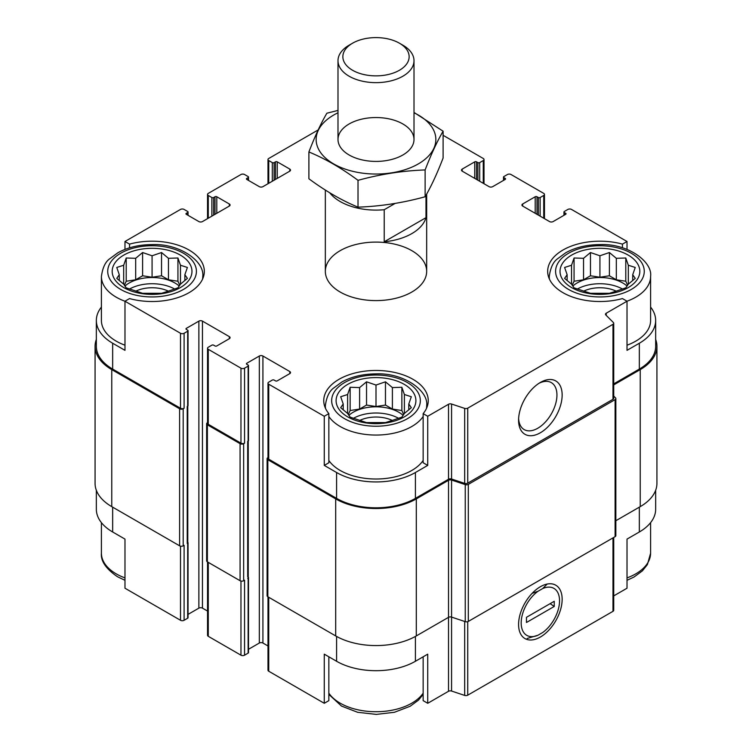 <?xml version="1.0" encoding="UTF-8"?>
<svg xmlns="http://www.w3.org/2000/svg" width="752" height="752" viewBox="0 0 752 752"><rect width="100%" height="100%" fill="white"/><g stroke="black" fill="none" stroke-linecap="round" stroke-linejoin="round"><path stroke-width="1.13" d="M577.282 289.078A32.298 18.65 180 0 1 622.562 289.078M627.093 286.08A32.298 18.65 0 0 0 622.769 282.987A32.298 18.65 0 0 0 572.761 286.08M353.355 418.356A32.298 18.65 180 0 1 398.645 418.356M403.166 415.367A32.298 18.65 0 0 0 398.842 412.265A32.298 18.65 0 0 0 348.834 415.367M129.438 289.078A32.298 18.65 180 0 1 174.718 289.078M179.239 286.08A32.298 18.65 0 0 0 174.915 282.987A32.298 18.65 0 0 0 124.907 286.08M655.659 490.276L655.659 509.226A55.733 32.176 0 0 1 639.341 531.984L627.018 539.099L627.018 588.224L613.726 595.894M613.726 383.868L639.341 369.082L639.341 343.232L627.018 350.338L627.018 301.214L622.449 298.572A52.255 30.165 180 0 1 547.672 271.35A52.255 30.165 180 0 1 622.449 244.127L627.018 241.486L627.018 249.401M622.449 244.127L622.449 247.812M324.272 465.403L328.85 462.762L328.85 413.628A52.255 30.165 180 0 1 323.745 400.628A52.255 30.165 180 0 1 376 370.463A52.255 30.165 180 0 1 428.255 400.628A52.255 30.165 180 0 1 423.15 413.628L427.728 416.27L427.728 465.403L415.414 472.51A55.733 32.176 0 0 1 336.586 472.51L324.272 465.403L324.272 416.27L328.85 413.628M423.15 413.628L423.15 462.762L427.728 465.403M328.85 656.797L328.85 700.638L324.272 703.289L324.272 654.155L336.586 661.271A55.733 32.176 0 0 0 415.414 661.271L415.414 636.436M423.15 656.797L423.15 700.638L427.728 703.289L427.728 654.155L415.414 661.271M187.784 406.118L187.784 542.718A1.899 1.1 0 0 1 187.229 543.489L187.68 543.235A1.269 0.733 0 0 0 188.047 542.718L188.047 617.702A1.269 0.733 0 0 1 187.68 618.219L184.099 620.287A2.538 1.466 0 0 1 180.508 620.287L124.982 588.224L124.982 539.099L112.659 531.984L112.659 507.158M124.982 249.401L124.982 241.486L129.551 244.127A52.255 30.165 180 0 1 204.328 271.35A52.255 30.165 180 0 1 129.551 298.572L124.982 301.214L124.982 350.338L112.659 343.232A55.733 32.176 0 0 1 96.341 320.474A55.733 32.176 0 0 1 101.407 307.07M129.551 244.127L129.551 247.812M248.508 649.286L259.337 643.035A2.538 1.466 0 0 1 262.918 643.035L262.918 356.025L289.793 371.544A2.538 1.466 0 0 1 290.526 372.578A2.538 1.466 0 0 1 289.793 373.612L277.253 380.85A1.269 0.733 0 0 1 275.458 380.85L274.113 380.07A1.269 0.733 0 0 0 272.318 380.07L268.737 382.138A2.538 1.466 0 0 0 267.994 383.182A2.538 1.466 0 0 0 268.737 384.216L324.272 416.27M267.994 383.182L267.994 458.165A2.538 1.466 0 0 0 268.737 459.199L336.586 498.369A55.733 32.176 0 0 0 415.414 498.369L448.521 479.25L448.521 404.266L427.728 416.27M606.225 315.389L606.225 313.217L627.018 301.214A50.666 29.253 180 0 0 650.593 276.52L650.593 320.474A50.666 29.253 180 0 1 627.018 345.196M639.341 343.232A55.733 32.176 0 0 0 655.659 320.474A55.733 32.176 0 0 0 650.593 307.07M639.341 369.082A55.733 32.176 0 0 0 655.659 346.334L655.659 320.474M627.018 241.486L571.492 209.423A2.538 1.466 0 0 0 567.901 209.423L564.32 211.491A1.269 0.733 0 0 0 563.953 212.008A1.269 0.733 0 0 0 564.32 212.525L565.664 213.295A1.269 0.733 0 0 1 566.04 213.812A1.269 0.733 0 0 1 565.664 214.329L553.124 221.577A2.538 1.466 0 0 1 549.543 221.577L522.668 206.057L522.668 203.989A2.538 1.466 0 0 0 521.926 205.023A2.538 1.466 0 0 0 522.668 206.057M476.542 179.427L476.542 161.849L477.887 162.62A1.269 0.733 0 0 0 479.682 162.62L483.263 160.552A2.538 1.466 0 0 0 484.006 159.518A2.538 1.466 0 0 0 483.263 158.484L443.107 135.304M318.162 129.946L268.737 158.484A2.538 1.466 0 0 0 267.994 159.518A2.538 1.466 0 0 0 268.737 160.552L272.318 162.62A1.269 0.733 0 0 0 274.113 162.62L275.458 161.849A1.269 0.733 0 0 1 277.253 161.849L289.793 169.087A2.538 1.466 0 0 1 290.526 170.121A2.538 1.466 0 0 1 289.793 171.155L262.918 186.665A2.538 1.466 0 0 1 259.337 186.665L246.797 179.427L246.797 178.393A1.269 0.733 0 0 0 246.421 178.91A1.269 0.733 0 0 0 246.797 179.427M216.792 213.295L216.792 196.751L229.332 203.989A2.538 1.466 0 0 1 230.074 205.023A2.538 1.466 0 0 1 229.332 206.057L202.457 221.577A2.538 1.466 0 0 1 198.876 221.577L186.336 214.329L186.336 213.295L187.68 212.525A1.269 0.733 0 0 0 188.047 212.008A1.269 0.733 0 0 0 187.68 211.491L184.099 209.423A2.538 1.466 0 0 0 180.508 209.423L124.982 241.486M96.341 320.474L96.341 346.334A55.733 32.176 0 0 0 112.659 369.082L180.508 408.261A2.538 1.466 0 0 0 184.099 408.261L184.099 333.277L187.68 331.209A1.269 0.733 0 0 0 188.047 330.692A1.269 0.733 0 0 0 187.68 330.175L186.336 329.395L186.336 328.361A1.269 0.733 0 0 0 185.96 328.878A1.269 0.733 0 0 0 186.336 329.395M202.532 279.189A50.666 29.253 180 0 0 202.739 276.52C204.939 261.762 180.029 243.253 151.81 244.588C138.913 244.701 127.633 247.408 117.951 252.71L109.604 258.848C105.308 261.95 102.573 267.844 101.407 276.52A50.666 29.253 180 0 0 116.25 297.2A50.666 29.253 180 0 0 124.982 301.242L180.508 333.277A2.538 1.466 0 0 0 184.099 333.277M340.167 292.03A50.666 29.253 180 0 1 325.334 271.35A50.666 29.253 180 0 1 376 242.097A50.666 29.253 180 0 1 426.666 271.35A50.666 29.253 180 0 1 395.392 298.375A50.666 29.253 180 0 1 340.167 292.03M522.668 203.989L535.208 196.751A1.269 0.733 0 0 1 537.003 196.751L538.347 197.532A1.269 0.733 0 0 0 540.133 197.532L543.724 195.454A2.538 1.466 0 0 0 544.467 194.42A2.538 1.466 0 0 0 543.724 193.386L511.031 174.511A2.538 1.466 0 0 0 507.44 174.511L503.859 176.579A1.269 0.733 0 0 0 503.492 177.096A1.269 0.733 0 0 0 503.859 177.613L505.203 178.393A1.269 0.733 0 0 1 505.579 178.91A1.269 0.733 0 0 1 505.203 179.427L492.663 186.665A2.538 1.466 0 0 1 489.082 186.665L462.207 171.155L462.207 169.087A2.538 1.466 0 0 0 461.474 170.121A2.538 1.466 0 0 0 462.207 171.155M462.207 169.087L474.747 161.849A1.269 0.733 0 0 1 476.542 161.849M246.797 178.393L248.141 177.613A1.269 0.733 0 0 0 248.508 177.096A1.269 0.733 0 0 0 248.141 176.579L244.56 174.511A2.538 1.466 0 0 0 240.969 174.511L208.276 193.386A2.538 1.466 0 0 0 207.533 194.42A2.538 1.466 0 0 0 208.276 195.454L211.867 197.532A1.269 0.733 0 0 0 213.653 197.532L214.997 196.751A1.269 0.733 0 0 1 216.792 196.751M186.336 213.295A1.269 0.733 0 0 0 185.96 213.812A1.269 0.733 0 0 0 186.336 214.329M186.336 328.361L198.876 321.123A2.538 1.466 0 0 1 202.457 321.123L229.332 336.633A2.538 1.466 0 0 1 230.074 337.667A2.538 1.466 0 0 1 229.332 338.701L216.792 345.948A1.269 0.733 0 0 1 214.997 345.948L213.653 345.168A1.269 0.733 0 0 0 211.867 345.168L208.276 347.236A2.538 1.466 0 0 0 207.533 348.27A2.538 1.466 0 0 0 208.276 349.304L240.969 368.179A2.538 1.466 0 0 0 244.56 368.179L248.141 366.111A1.269 0.733 0 0 0 248.508 365.594A1.269 0.733 0 0 0 248.141 365.077L246.797 364.297L246.797 363.263A1.269 0.733 0 0 0 246.421 363.78A1.269 0.733 0 0 0 246.797 364.297M246.797 363.263L259.337 356.025A2.538 1.466 0 0 1 262.918 356.025M448.521 479.25A2.538 1.466 0 0 1 451.576 479.024L451.576 404.031A2.538 1.466 0 0 0 448.521 404.266M451.576 404.031L464.68 408.402A2.538 1.466 0 0 0 467.735 408.167L612.983 324.309A2.538 1.466 0 0 0 613.726 323.275A2.538 1.466 0 0 0 613.388 322.542L605.821 314.985A2.538 1.466 0 0 1 605.482 314.251A2.538 1.466 0 0 1 606.225 313.217M615.85 520.722L640.234 506.641A57.002 32.909 0 0 0 656.928 483.376L656.928 346.334A57.002 32.909 0 0 0 655.659 339.434M427.728 703.289L448.521 691.276A2.538 1.466 0 0 1 451.576 691.05L451.576 617.101L465.244 621.65A2.538 1.466 0 0 0 468.308 621.425L615.108 536.665A2.538 1.466 0 0 0 615.85 535.631L615.85 398.588A2.538 1.466 0 0 0 615.512 397.855L613.726 396.078M448.521 480.284A2.538 1.466 0 0 1 451.576 480.058L451.576 617.101A2.538 1.466 0 0 0 448.521 617.326L448.521 480.284L416.307 498.886A57.002 32.909 0 0 1 335.693 498.886L267.844 459.716A2.538 1.466 0 0 1 267.101 458.682A2.538 1.466 0 0 1 267.844 457.648L267.994 457.554M267.101 458.682L267.101 595.725A2.538 1.466 0 0 0 267.844 596.759L335.693 635.929A57.002 32.909 0 0 0 416.307 635.929L448.521 617.326L448.521 691.276M96.341 339.434A57.002 32.909 0 0 0 95.072 346.334L95.072 483.376A57.002 32.909 0 0 0 111.766 506.641L179.615 545.82A2.538 1.466 0 0 0 183.197 545.82L184.099 545.303L184.099 620.287M207.533 422.652L207.383 422.737A2.538 1.466 0 0 0 206.64 423.771L206.64 560.813A2.538 1.466 0 0 0 207.383 561.847L240.076 580.723A2.538 1.466 0 0 0 243.657 580.723L244.56 580.206L244.56 655.189L248.141 653.121A1.269 0.733 0 0 0 248.508 652.604L248.508 577.621A1.269 0.733 0 0 0 248.245 577.179M187.229 543.489L187.68 406.193A1.269 0.733 0 0 0 188.047 405.676L188.047 330.692M248.141 653.121L248.141 441.095A1.269 0.733 0 0 0 248.508 440.578L248.508 365.594M451.576 479.024L464.68 483.386A2.538 1.466 0 0 0 467.735 483.151L612.983 399.293A2.538 1.466 0 0 0 613.726 398.259L613.726 323.275M540.359 432.767A30.804 17.785 120 0 0 562.148 395.035A30.804 17.785 120 0 0 540.359 382.458A30.804 17.785 120 0 0 518.579 420.189A30.804 17.785 120 0 0 540.359 432.767M95.072 346.334A57.002 32.909 0 0 0 111.766 369.608L179.615 408.778A2.538 1.466 0 0 0 183.197 408.778L184.099 408.261M188.047 614.384L198.876 608.133L198.876 321.123M207.533 611.066L202.457 608.133A2.538 1.466 0 0 0 198.876 608.133M207.533 348.27L207.533 423.254A2.538 1.466 0 0 0 208.276 424.288L240.969 443.163A2.538 1.466 0 0 0 244.56 443.163L244.56 368.179M206.64 423.771A2.538 1.466 0 0 0 207.383 424.805L240.076 443.68A2.538 1.466 0 0 0 243.657 443.68L244.56 443.163M262.918 643.035L267.994 645.968M451.576 480.058L465.244 484.608A2.538 1.466 0 0 0 468.308 484.382L615.108 399.622A2.538 1.466 0 0 0 615.85 398.588M613.726 384.902L640.234 369.608A57.002 32.909 0 0 0 656.928 346.334M247.69 578.401A1.899 1.1 0 0 0 248.245 577.621L248.245 441.029M248.141 578.138A1.269 0.733 0 0 0 248.508 577.621M267.994 596.844L267.994 670.192A2.538 1.466 0 0 0 268.737 671.226L324.272 703.289M451.576 691.05L464.68 695.412A2.538 1.466 0 0 0 467.735 695.177L612.983 611.32A2.538 1.466 0 0 0 613.726 610.286L613.726 537.464M540.359 637.038A30.804 17.785 120 0 0 562.148 599.306A30.804 17.785 120 0 0 540.359 586.729A30.804 17.785 120 0 0 518.579 624.461A30.804 17.785 120 0 0 540.359 637.038M96.341 490.276L96.341 509.226A55.733 32.176 0 0 0 112.659 531.984M207.533 561.941L207.533 635.28A2.538 1.466 0 0 0 208.276 636.314L240.969 655.189A2.538 1.466 0 0 0 244.56 655.189M518.617 418.61A27.128 15.66 120 0 0 524.2 429.599A27.128 15.66 120 0 0 537.755 428.255A27.128 15.66 120 0 0 555.484 404.35A27.128 15.66 120 0 0 551.319 382.618A27.128 15.66 120 0 0 539.015 383.285M423.15 460.468A50.666 29.253 180 0 1 340.167 470.442A50.666 29.253 180 0 1 328.85 460.468M124.982 345.196A50.666 29.253 180 0 1 116.25 341.164A50.666 29.253 180 0 1 101.407 320.474L101.407 276.52M123.864 287.64A39.903 23.039 180 0 1 141.743 249.1A39.903 23.039 180 0 1 190.613 277.309A39.903 23.039 180 0 1 123.864 287.64M123.685 265.24L116.757 267.458L119.286 274.706L116.757 278.381L123.685 284.162L126.214 287.847L142.607 293.308L161.539 293.308L168.467 291.099L177.933 287.847L180.471 284.162L187.398 278.381L184.86 274.706L187.398 267.458L180.471 265.24L177.933 257.992L168.467 258.312L161.539 252.531L152.073 255.774L142.607 252.531L135.68 258.312L126.214 257.992L123.685 265.24L123.685 284.162M135.83 291.156A25.333 14.626 180 0 1 168.326 291.156M347.781 416.918A39.903 23.039 180 0 1 365.669 378.378A39.903 23.039 180 0 1 414.54 406.597A39.903 23.039 180 0 1 347.781 416.918M347.612 394.518L340.675 396.736L343.213 403.984L340.675 407.669L347.612 413.45L350.141 417.134L366.534 422.596L385.466 422.596L392.394 420.377L401.859 417.134L404.388 413.45L411.325 407.669L408.787 403.984L411.325 396.736L404.388 394.518L401.859 387.271L392.394 387.59L385.466 381.809L376 385.052L366.534 381.809L359.606 387.59L350.141 387.271L347.612 394.518L347.612 413.45M359.757 420.434A25.333 14.626 180 0 1 392.243 420.434M571.708 287.64A39.903 23.039 180 0 1 589.596 249.1A39.903 23.039 180 0 1 638.467 277.309A39.903 23.039 180 0 1 571.708 287.64M571.529 265.24L564.602 267.458L567.14 274.706L564.602 278.381L571.529 284.162L574.067 287.847L590.461 293.308L609.393 293.308L616.32 291.099L625.786 287.847L628.315 284.162L635.243 278.381L632.714 274.706L635.243 267.458L628.315 265.24L625.786 257.992L616.32 258.312L609.393 252.531L599.927 255.774L590.461 252.531L583.533 258.312L574.067 257.992L571.529 265.24L571.529 284.162M583.674 291.156A25.333 14.626 180 0 1 616.17 291.156M184.86 280.628L184.86 274.706M180.471 284.162L180.471 265.24M179.794 285.252L177.933 281.239L177.933 257.992M177.933 281.239L168.467 279.782L168.467 258.312M168.467 279.782L161.539 275.777L161.539 252.531M161.539 275.777L152.073 277.244L152.073 255.774M152.073 277.244L142.607 275.777L142.607 252.531M142.607 275.777L135.68 279.782L135.68 258.312M135.68 279.782L126.214 281.239L126.214 257.992M126.214 281.239L124.353 285.252M119.286 280.628L119.286 274.706M408.787 409.906L408.787 403.984M404.388 413.45L404.388 394.518M403.721 414.54L401.859 410.526L401.859 387.271M401.859 410.526L392.394 409.06L392.394 387.59M392.394 409.06L385.466 405.065L385.466 381.809M385.466 405.065L376 406.522L376 385.052M376 406.522L366.534 405.065L366.534 381.809M366.534 405.065L359.606 409.06L359.606 387.59M359.606 409.06L350.141 410.526L350.141 387.271M350.141 410.526L348.279 414.54M343.213 409.915L343.213 403.984M632.714 280.628L632.714 274.706M628.315 284.162L628.315 265.24M627.647 285.252L625.786 281.239L625.786 257.992M625.786 281.239L616.32 279.782L616.32 258.312M616.32 279.782L609.393 275.777L609.393 252.531M609.393 275.777L599.927 277.244L599.927 255.774M599.927 277.244L590.461 275.777L590.461 252.531M590.461 275.777L583.533 279.782L583.533 258.312M583.533 279.782L574.067 281.239L574.067 257.992M574.067 281.239L572.206 285.252M567.14 280.628L567.14 274.706M395.138 203.416L384.225 209.714A50.666 29.253 180 0 1 329.771 192.822M425.999 195.247L425.999 217.657A50.666 29.253 180 0 1 384.225 241.777L384.225 209.714M425.999 217.657L384.225 241.777M402.875 45.186L399.434 43.202A33.144 19.138 180 0 1 399.434 70.265A33.144 19.138 180 0 1 352.566 70.265A33.144 19.138 180 0 1 352.566 43.202A33.144 19.138 180 0 1 399.434 43.202L402.875 45.186A38.004 21.94 180 0 1 414.004 60.705A38.004 21.94 180 0 1 376 82.645A38.004 21.94 180 0 1 337.996 60.705A38.004 21.94 180 0 1 349.125 45.186L352.566 43.202M414.004 112.781A59.85 34.554 180 0 1 420.979 162.272A59.85 34.554 180 0 1 335.072 164.697A59.85 34.554 180 0 1 333.681 115.047A59.85 34.554 180 0 1 337.996 112.781M349.125 123.967A38.004 21.94 180 0 1 402.875 123.967A38.004 21.94 180 0 1 402.875 154.987A38.004 21.94 180 0 1 349.125 154.987A38.004 21.94 180 0 1 349.125 123.967M337.996 110.412L326.876 113.223C320.878 123.45 314.881 136.366 308.893 151.96C325.061 158.625 341.436 168.072 358.018 180.33C380.39 174.191 402.762 170.723 425.124 169.943C431.122 154.348 437.119 141.432 443.107 131.205L414.004 112.443M308.893 151.96L308.893 178.779C325.475 191.036 341.85 200.493 358.018 207.148L358.018 180.33M443.107 131.205L443.107 158.014C437.119 173.618 431.122 186.534 425.124 196.761C402.762 202.908 380.39 206.368 358.018 207.148M425.124 169.943L425.124 196.761M542.737 588.534L537.981 591.279A27.128 15.66 120 0 0 521.183 622.957A27.128 15.66 120 0 0 537.981 635.233L542.737 632.488A27.128 15.66 120 0 0 559.544 600.81A27.128 15.66 120 0 0 542.737 588.534L547.183 584.05M554.243 606.45L526.475 622.487L526.475 617.307L554.243 601.28L554.243 606.45L550.126 603.659M527.161 638.476L537.981 635.233M537.981 591.279L532.134 593.347M268.737 459.199L268.737 384.216M336.586 498.369L336.586 472.51M415.414 498.369L415.414 472.51M112.659 369.082L112.659 343.232M180.508 408.261L180.508 333.277M464.68 483.386L464.68 408.402M467.735 483.151L467.735 408.167M612.983 399.293L612.983 324.309M564.32 215.11L564.32 212.525M565.664 214.329L565.664 213.295M535.208 213.295L535.208 196.751M537.003 214.329L537.003 196.751M538.347 215.11L538.347 197.532M540.133 216.144L540.133 197.532M543.724 218.212L543.724 195.454M503.859 180.207L503.859 177.613M505.203 179.427L505.203 178.393M474.747 178.393L474.747 161.849M477.887 180.207L477.887 162.62M479.682 181.241L479.682 162.62M483.263 183.309L483.263 160.552M268.737 183.309L268.737 160.552M272.318 181.241L272.318 162.62M274.113 180.207L274.113 162.62M275.458 179.427L275.458 161.849M277.253 178.393L277.253 161.849M289.793 171.155L289.793 169.087M248.141 180.207L248.141 177.613M208.276 218.212L208.276 195.454M211.867 216.144L211.867 197.532M213.653 215.11L213.653 197.532M214.997 214.329L214.997 196.751M229.332 206.057L229.332 203.989M187.68 215.11L187.68 212.525M183.197 545.82L183.197 408.778M187.68 618.219L187.68 543.235M187.68 406.193L187.68 331.209M202.457 608.133L202.457 321.123M229.332 338.701L229.332 336.633M208.276 424.288L208.276 349.304M240.969 443.163L240.969 368.179M243.657 580.723L243.657 443.68M248.141 441.095L248.141 366.111M259.337 643.035L259.337 356.025M289.793 373.612L289.793 371.544M267.844 596.759L267.844 459.716M335.693 635.929L335.693 498.886M416.307 635.929L416.307 498.886M465.244 621.65L465.244 484.608M468.308 621.425L468.308 484.382M615.108 536.665L615.108 399.622M640.234 506.641L640.234 369.608M111.766 506.641L111.766 369.608M179.615 545.82L179.615 408.778M187.229 541.938L187.229 406.447M207.383 561.847L207.383 424.805M240.076 580.723L240.076 443.68M247.69 576.85L247.69 441.358M268.737 671.226L268.737 597.276M336.586 661.271L336.586 636.436M464.68 695.412L464.68 621.462M467.735 695.177L467.735 621.669M612.983 611.32L612.983 537.887M639.341 531.984L639.341 507.158M180.508 620.287L180.508 546.149M208.276 636.314L208.276 562.364M240.969 655.189L240.969 581.061M120.724 289.445A44.34 25.596 180 0 1 140.596 246.618A44.34 25.596 180 0 1 194.9 277.977A44.34 25.596 180 0 1 120.724 289.445M344.651 418.732A44.34 25.596 180 0 1 364.523 375.906A44.34 25.596 180 0 1 418.826 407.255A44.34 25.596 180 0 1 344.651 418.732M423.15 416.514A50.666 29.253 180 0 1 340.167 426.487A50.666 29.253 180 0 1 328.85 416.514M325.541 408.468A50.666 29.253 180 0 1 325.334 405.798C326.5 397.131 329.235 391.237 333.531 388.126L341.878 381.988C351.56 376.696 362.84 373.988 375.727 373.876C403.956 372.531 428.866 391.04 426.666 405.798A50.666 29.253 180 0 1 426.459 408.468M124.982 577.903A50.666 29.253 180 0 1 116.25 573.87A50.666 29.253 180 0 1 101.407 553.19C100.618 561.03 105.994 568.888 117.556 576.775L124.982 580.309M423.15 693.184A50.666 29.253 180 0 1 340.167 703.158A50.666 29.253 180 0 1 328.85 693.184M568.578 289.445A44.34 25.596 180 0 1 588.449 246.618A44.34 25.596 180 0 1 642.753 277.977A44.34 25.596 180 0 1 568.578 289.445M549.468 279.189A50.666 29.253 180 0 1 549.261 276.52C550.426 267.844 553.162 261.95 557.458 258.848L565.805 252.71C575.487 247.408 586.767 244.701 599.654 244.588C627.882 243.253 652.783 261.762 650.593 276.52M650.593 522.64L650.593 553.19A50.666 29.253 180 0 1 627.018 577.903M563.953 215.326L563.953 212.008M544.467 218.644L544.467 194.42M503.492 180.414L503.492 177.096M484.006 183.732L484.006 159.518M267.994 183.732L267.994 159.518M248.508 180.414L248.508 177.096M207.533 218.644L207.533 194.42M188.047 215.326L188.047 212.008M202.739 276.52L202.739 278.719M325.334 405.798L325.334 407.998M426.666 405.798L426.666 407.998M101.407 522.64L101.407 553.19M328.85 694.387L341.483 706.053L357.595 712.285L376.273 714.4L394.405 712.285L410.122 706.278L418.469 700.14L423.15 694.387M549.261 276.52L549.261 278.719M650.593 553.19L647.416 564.545L642.396 570.862L634.049 577L627.018 580.309M325.334 190.068L325.334 271.35M426.666 194.054L426.666 271.35M337.996 60.705L337.996 139.477M414.004 60.705L414.004 139.477"/></g></svg>

